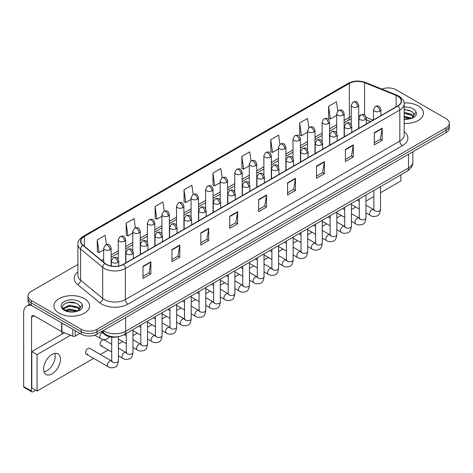 <?xml version="1.0" encoding="UTF-8"?>
<svg xmlns="http://www.w3.org/2000/svg" width="473" height="473" viewBox="0 0 473 473"><rect width="100%" height="100%" fill="white"/><g stroke="black" fill="none" stroke-linecap="round" stroke-linejoin="round"><path stroke-width="0.71" d="M370.477 121.626L366.339 119.953M118.64 336.622A11.151 6.439 180 0 1 104.681 334.506L101.263 331.691M418.221 105.899A17.844 10.3 0 0 0 404.102 102.919A17.844 10.3 0 0 1 418.221 105.899A17.844 10.3 0 0 1 423.447 113.183A17.844 10.3 0 0 0 418.221 105.899M84.371 298.64A17.844 10.3 0 0 0 64.925 296.411A17.844 10.3 0 0 0 53.91 305.925A17.844 10.3 0 0 0 59.137 313.209A17.844 10.3 0 0 0 78.583 315.444A17.844 10.3 0 0 0 89.598 305.925A17.844 10.3 0 0 0 84.371 298.64A17.844 10.3 0 0 0 64.925 296.411A17.844 10.3 0 0 0 53.91 305.925A17.844 10.3 0 0 0 59.137 313.209A17.844 10.3 0 0 0 78.583 315.444A17.844 10.3 0 0 0 89.598 305.925A17.844 10.3 0 0 0 84.371 298.64M397.716 96.185A11.896 6.87 180 0 1 401.199 101.039A11.896 6.87 180 0 1 397.716 105.899L123.276 264.342A11.896 6.87 180 0 1 105.124 263.426L83.035 245.215A11.896 6.87 180 0 1 80.883 241.277A11.896 6.87 180 0 1 84.371 236.417L349.352 83.431A11.896 6.87 180 0 1 364.588 82.663L396.126 95.416A11.896 6.87 180 0 1 397.716 96.185M397.923 96.06A12.192 7.042 0 0 0 396.297 95.274L364.754 82.521A12.192 7.042 0 0 0 349.139 83.313L84.159 236.299A12.192 7.042 0 0 0 82.793 245.316L104.876 263.526A12.192 7.042 0 0 0 123.488 264.466L397.923 106.017A12.192 7.042 0 0 0 397.923 96.06M77.909 264.431L31.271 291.356A11.151 6.439 0 0 0 28.008 295.909L28.008 300.769A11.151 6.439 0 0 0 31.271 305.322L81.22 334.157L81.22 331.727A11.151 6.439 0 0 0 96.989 331.727L446.086 130.181A11.151 6.439 0 0 0 449.35 125.629A11.151 6.439 0 0 1 446.086 130.181L96.989 331.727A11.151 6.439 0 0 1 81.22 331.727L31.271 302.891L81.22 331.727L81.22 329.297A11.151 6.439 0 0 0 96.989 329.297L446.086 127.751A11.151 6.439 0 0 0 449.35 123.199A11.151 6.439 0 0 0 446.086 118.646L396.138 89.811A11.151 6.439 0 0 0 381.877 89.084M28.008 298.339A11.151 6.439 0 0 0 31.271 302.891A11.151 6.439 0 0 1 28.008 298.339M142.994 266.287L142.994 278.426L150.881 273.873L150.881 261.735L142.994 266.287M142.994 276.273L149.066 272.767L150.846 262.137A2.974 1.715 -120 0 0 150.881 261.735M149.013 272.797L150.881 273.873M171.912 249.59L171.912 261.735L179.793 257.182L179.793 245.038L171.912 249.59M171.912 259.576L177.984 256.07L179.764 245.44A2.974 1.715 -120 0 0 179.793 245.038M177.931 256.1L179.793 257.182M200.824 232.899L200.824 245.038L208.711 240.485L208.711 228.341L200.824 232.899M200.824 242.886L206.896 239.379L208.682 228.749A2.974 1.715 -120 0 0 208.711 228.341M206.843 239.409L208.711 240.485M229.742 216.202L229.742 228.341L237.629 223.788L237.629 211.65L229.742 216.202M229.742 226.189L235.814 222.682L237.594 212.052A2.974 1.715 -120 0 0 237.629 211.65M235.761 222.712L237.629 223.788M374.32 132.73L374.32 144.874L382.208 140.321L382.208 128.177L374.32 132.73M374.32 142.716L380.393 139.21L382.172 128.579A2.974 1.715 -120 0 0 382.208 128.177M380.339 139.239L382.208 140.321M345.402 149.427L345.402 161.565L353.29 157.012L353.29 144.874L345.402 149.427M345.402 159.413L351.48 155.907L353.26 145.276A2.974 1.715 -120 0 0 353.29 144.874M351.427 155.936L353.29 157.012M316.49 166.118L316.49 178.262L324.372 173.709L324.372 161.565L316.49 166.118M316.49 176.104L322.562 172.598L324.342 161.967A2.974 1.715 -120 0 0 324.372 161.565M322.509 172.633L324.372 173.709M287.572 182.815L287.572 194.953L295.459 190.4L295.459 178.262L287.572 182.815M287.572 192.801L293.644 189.295L295.424 178.664A2.974 1.715 -120 0 0 295.459 178.262M293.591 189.324L295.459 190.4M258.654 199.505L258.654 211.65L266.541 207.097L266.541 194.953L258.654 199.505M258.654 209.498L264.732 205.986L266.512 195.361A2.974 1.715 -120 0 0 266.541 194.953M264.679 206.021L266.541 207.097M404.173 123.453A17.844 10.3 0 0 0 423.447 113.183A17.844 10.3 0 0 1 404.173 123.453M28.008 295.909A11.151 6.439 0 0 0 31.271 300.461L81.22 329.297M164.255 211.088L162.972 201.936L155.085 206.488L155.215 218.556M135.343 227.82L134.054 218.632L126.167 223.185L126.297 235.252M106.437 244.571L105.142 235.323L97.255 239.876L97.379 251.943M250.997 160.974L249.72 151.851L241.833 156.403L241.957 168.477M279.915 144.3L278.632 135.16L270.751 139.712L270.875 151.78M308.839 127.651L307.551 118.463L299.663 123.015L299.793 135.083M337.763 111.025L336.469 101.772L328.581 106.324L328.705 118.392M193.167 194.368L191.89 185.239L184.003 189.797L184.127 201.865M222.079 177.659L220.802 168.548L212.915 173.1L213.045 185.168M212.915 173.1L214.695 185.788L220.187 182.613M214.695 185.788L212.915 185.12M241.833 156.403L243.613 169.092L249.312 165.798M243.613 169.092L241.833 168.429M270.751 139.712L272.531 152.395L278.437 148.983M272.531 152.395L270.751 151.732M299.663 123.015L301.443 135.704L307.568 132.168M301.443 135.704L299.663 135.036M328.581 106.324L330.361 119.007L336.693 115.353M330.361 119.007L328.581 118.345M184.003 189.797L185.783 202.479L191.062 199.435M185.783 202.479L184.003 201.817M155.085 206.488L156.865 219.176L161.937 216.25M156.865 219.176L155.085 218.508M126.167 223.185L127.952 235.867L132.807 233.065M127.952 235.867L126.167 235.205M97.255 239.876L99.034 252.564L103.682 249.88M99.034 252.564L97.255 251.896M81.22 334.157A11.151 6.439 0 0 0 96.989 334.157L446.086 132.611A11.151 6.439 0 0 0 449.35 128.053L449.35 123.199M404.173 118.977L410.398 118.664L412.758 117.972C415.028 116.807 416.287 115.359 416.536 113.615L416.069 112.107L414.005 115.004A8.402 4.854 0 0 0 413.053 112.763L411.551 111.392L404.173 109.434M413.881 115.578L411.829 118.055M404.173 116.198L411.634 118.197M404.173 117.162L410.7 118.599M404.173 112.343L411.545 114.283L413.497 116.317M404.173 113.307L411.545 115.246L413.171 116.772M413.053 112.763L413.999 115.116M404.173 109.665L409.547 110.351M404.173 113.52L409.464 114.182M404.173 117.375L409.464 118.037M80.038 308.325L80.162 307.746A8.402 4.854 0 0 0 79.21 305.505L77.708 304.133C69.957 298.658 57.05 305.806 65.02 310.057C68.272 311.819 72.115 312.269 76.549 311.405L78.914 310.72C81.179 309.555 82.438 308.1 82.692 306.356L82.225 304.849L77.98 310.802M65.268 310.205L69.578 308.981L77.785 310.938M75.615 310.785L68.916 310.205L66.255 310.69L69.578 309.945L76.851 311.34M63.382 308.644L63.636 307.917L69.578 305.126L77.696 307.024L79.653 309.058M63.619 308.922L69.578 306.09L77.696 307.988L79.328 309.519M79.21 305.505L80.156 307.864M65.623 303.163L68.916 302.495L75.704 303.098M66.25 306.835L68.916 306.35L75.615 306.93M46.78 370.856A11.896 6.87 120 0 0 54.75 353.414A11.896 6.87 120 0 1 46.78 370.856A11.896 6.87 120 0 1 44.078 371.902A11.896 6.87 120 0 0 46.78 370.856M75.237 330.704L75.237 336.09L79.902 333.394M31.827 305.641A14.87 8.585 -120 0 0 26.73 305.948A14.87 8.585 -120 0 0 23.65 312.759L23.65 386.518L31.537 391.07L31.537 317.312A3.719 2.146 60 0 1 32.306 315.609A3.719 2.146 60 0 1 34.162 315.793L61.65 331.662L61.65 322.858M31.537 391.07A1.857 1.076 120 0 0 31.922 391.922L24.034 387.369A1.857 1.076 -60 0 1 23.65 386.518M31.922 391.922A1.857 1.076 120 0 0 32.85 391.827L35.635 390.219M62.028 334.127L62.028 331.833M75.237 336.09A1.857 1.076 180 0 1 72.86 336.208L61.898 331.78A1.857 1.076 180 0 1 61.65 331.662M86.222 354.082L108.122 366.723A3.346 1.933 -60 0 1 107.608 364.044A3.346 1.933 -60 0 1 109.795 361.094A3.346 1.933 -60 0 1 109.943 361.017A3.346 1.933 -60 0 1 111.468 360.929L89.568 348.288A3.346 1.933 120 0 0 87.895 348.453A3.346 1.933 120 0 0 85.708 351.404A3.346 1.933 120 0 0 86.222 354.082A3.346 1.933 120 0 0 87.895 353.916M111.705 344.249L104.131 339.88A3.346 1.933 120 0 0 102.458 340.046A3.346 1.933 120 0 0 100.27 342.996A3.346 1.933 120 0 0 100.784 345.674A3.346 1.933 120 0 0 102.458 345.509M52.042 373.889A11.896 6.87 120 0 0 59.811 363.406A11.896 6.87 120 0 0 57.99 353.875A11.896 6.87 120 0 0 52.042 354.46A11.896 6.87 120 0 0 44.267 364.943A11.896 6.87 120 0 0 46.094 374.48A11.896 6.87 120 0 0 52.042 373.889M380.529 192.736L400.868 180.993L400.868 174.886M70.548 335.28L37.054 354.614L37.054 391.041L93.648 358.368M100.335 354.502L108.211 349.961M118.398 344.078L122.773 341.553M132.96 335.67L137.336 333.146M147.523 327.263L151.898 324.738M162.085 318.855L166.461 316.331M176.648 310.448L181.023 307.923M191.21 302.04L195.586 299.515M205.773 293.632L210.148 291.102M220.335 285.225L224.71 282.694M234.898 276.817L239.273 274.287M249.466 268.41L253.841 265.879M264.029 259.996L268.404 257.472M278.591 251.589L282.966 249.064M293.154 243.181L297.529 240.656M307.716 234.774L312.091 232.249M322.279 226.366L326.654 223.841M336.841 217.958L341.216 215.434M351.404 209.551L355.779 207.026M365.966 201.143L373.841 196.597M64.363 332.779L31.797 351.581L31.797 388.002L37.054 391.041M37.054 354.614L31.797 351.581M104.681 333.696L104.681 334.506M404.173 131.636A18.589 10.731 180 0 1 402.446 145.66L128.012 304.104A3.719 2.146 60 0 1 125.38 299.551L399.821 141.108A14.87 8.585 0 0 0 404.173 135.036L404.173 103.954A14.87 8.585 180 0 1 399.821 110.026A3.719 2.146 -120 0 0 397.923 106.017M128.012 304.104A18.589 10.731 180 0 1 101.725 304.104A18.589 10.731 180 0 1 99.637 302.673L77.554 284.462A18.589 10.731 180 0 1 77.909 271.869M104.35 299.551A14.87 8.585 0 0 0 125.38 299.551L125.38 268.469A14.87 8.585 180 0 1 102.682 267.322L80.599 249.111A14.87 8.585 180 0 1 77.909 244.192L77.909 275.274A14.87 8.585 0 0 0 80.599 280.199L102.682 298.404A14.87 8.585 0 0 0 104.35 299.551M404.173 103.954C404.669 101.63 402.961 99.04 399.046 96.185L397.095 95.233A3.719 1.738 112 0 0 396.297 95.274M397.095 95.233L365.552 82.485C359.397 80.304 353.55 80.623 348.016 83.431A3.719 2.146 60 0 1 349.139 83.313M84.159 236.299A3.719 2.146 -120 0 0 83.035 236.417C79.174 239.19 77.471 241.78 77.909 244.192M82.793 245.316A3.719 2.489 129.5 0 0 80.599 249.111L80.599 280.199A3.719 2.489 -50.5 0 1 77.554 284.462M365.552 82.485A3.719 1.738 112 0 0 364.754 82.521M104.876 263.526A3.719 2.489 129.5 0 0 102.682 267.322L102.682 298.404A3.719 2.489 -50.5 0 1 99.637 302.673M123.488 264.466A3.719 2.146 60 0 1 125.38 268.469L399.821 110.026L399.821 141.108A3.719 2.146 60 0 0 402.446 145.66M96.989 329.297L96.989 334.157M446.086 127.751L446.086 132.611M31.271 300.461L31.271 305.322M84.371 236.417L84.371 246.315M396.126 95.416L396.126 106.815M364.588 82.663L364.588 114.898M373.108 120.107L366.273 117.339M359.894 115.53A11.896 6.87 0 0 0 358.688 115.442M351.256 116.535A11.896 6.87 0 0 0 349.352 117.428L344.125 120.444M349.352 83.431L349.352 117.428A6.693 3.861 60 0 1 347.962 120.491L344.125 122.708M336.693 124.736L329.563 128.851M322.131 133.144L315 137.259M307.568 141.557L300.438 145.672M293 149.965L285.875 154.08M278.437 158.372L271.313 162.487M263.875 166.78L256.75 170.895M249.312 175.187L242.188 179.302M234.75 183.595L227.625 187.71M220.187 192.003L213.057 196.118M205.625 200.41L198.494 204.525M191.062 208.818L183.932 212.933M176.5 217.225L169.369 221.34M161.937 225.633L154.807 229.748M147.375 234.04L140.245 238.156M132.807 242.448L125.682 246.563M118.244 250.856L111.12 254.971M103.682 259.263L101.559 260.487M258.654 199.89L266.512 195.361M287.572 183.199L295.424 178.664M316.49 166.502L324.342 161.967M345.402 149.811L353.26 145.276M374.32 133.114L382.172 128.579M229.742 216.587L237.594 212.052M200.824 233.284L208.682 228.749M171.912 249.975L179.764 245.44M142.994 266.671L150.846 262.137M103.38 330.467A14.87 8.585 0 0 0 104.616 331.271A14.87 8.585 0 0 0 125.647 331.271L408.495 167.968A14.87 8.585 0 0 0 412.846 161.902C412.959 165.591 410.99 168.749 406.951 171.374L124.103 334.677A7.438 4.292 60 0 0 125.647 331.271L125.647 317.614M408.495 154.31L408.495 167.968A7.438 4.292 60 0 1 406.951 171.374M102.978 330.698A7.438 4.972 129.5 0 0 104.308 333.4L101.831 331.36M379.813 111.161A3.719 2.146 0 0 0 380.901 109.647C379.393 104.876 377.927 105.828 375.326 106.425A3.719 2.146 60 0 1 377.188 106.608A3.719 2.146 -120 0 1 379.813 111.161A3.719 2.146 0 0 1 374.557 111.161A3.719 2.146 0 0 1 373.469 109.647L375.326 106.425M365.966 212.909L370.253 215.381A3.346 1.933 -60 0 1 369.744 212.702A3.346 1.933 -60 0 1 371.926 209.752A3.346 1.933 -60 0 1 372.074 209.675A3.346 1.933 -60 0 1 373.599 209.586L365.966 205.181M374.031 209.923L373.729 210.172L373.841 209.45A3.346 1.933 -0 0 0 374.817 210.816A3.346 1.933 -0 0 0 379.399 210.899A3.346 1.933 -0 0 0 380.529 209.45C380.073 213.335 378.867 215.505 376.922 215.96C374.125 216.811 371.902 216.616 370.253 215.381M357.6 106.75A3.719 2.146 0 0 0 358.688 105.231C357.18 100.459 355.714 101.411 353.112 102.008A3.719 2.146 60 0 1 354.975 102.192A3.719 2.146 -120 0 1 357.6 106.75A3.719 2.146 0 0 1 352.344 106.75A3.719 2.146 0 0 1 351.256 105.231L353.112 102.008M365.251 119.574A3.719 2.146 0 0 0 366.339 118.055C364.831 113.284 363.365 114.235 360.763 114.833A3.719 2.146 60 0 1 362.62 115.016A3.719 2.146 -120 0 1 365.251 119.574A3.719 2.146 0 0 1 359.994 119.574A3.719 2.146 0 0 1 358.906 118.055L360.763 114.833M351.404 221.317L355.69 223.788A3.346 1.933 -60 0 1 355.182 221.11A3.346 1.933 -60 0 1 357.363 218.159A3.346 1.933 -60 0 1 357.511 218.083A3.346 1.933 -60 0 1 359.037 217.994L351.404 213.589M359.468 218.331L359.167 218.579L359.279 217.858A3.346 1.933 -0 0 0 360.255 219.224A3.346 1.933 -0 0 0 364.837 219.306A3.346 1.933 -0 0 0 365.966 217.858C365.511 221.742 364.305 223.912 362.359 224.368C359.563 225.219 357.34 225.024 355.69 223.788M350.688 127.982A3.719 2.146 0 0 0 351.776 126.462C350.268 121.691 348.802 122.643 346.201 123.24A3.719 2.146 60 0 1 348.057 123.429A3.719 2.146 -120 0 1 350.688 127.982A3.719 2.146 0 0 1 345.432 127.982A3.719 2.146 0 0 1 344.344 126.462L346.201 123.24M336.841 229.724L341.128 232.196A3.346 1.933 -60 0 1 340.613 229.517A3.346 1.933 -60 0 1 342.801 226.567A3.346 1.933 -60 0 1 342.949 226.49A3.346 1.933 -60 0 1 344.474 226.401L336.841 221.997M344.906 226.738L344.604 226.987L344.711 226.265A3.346 1.933 -0 0 0 345.692 227.631A3.346 1.933 -0 0 0 350.274 227.714A3.346 1.933 -0 0 0 351.404 226.265C350.948 230.15 349.742 232.32 347.797 232.775C345 233.627 342.777 233.431 341.128 232.196M336.126 136.39A3.719 2.146 0 0 0 337.214 134.87C335.706 130.099 334.24 131.051 331.638 131.648A3.719 2.146 60 0 1 333.495 131.837A3.719 2.146 -120 0 1 336.126 136.39A3.719 2.146 0 0 1 330.869 136.39A3.719 2.146 0 0 1 329.776 134.87L331.638 131.648M322.279 238.132L326.565 240.603A3.346 1.933 -60 0 1 326.051 237.925A3.346 1.933 -60 0 1 328.238 234.975A3.346 1.933 -60 0 1 328.386 234.898A3.346 1.933 -60 0 1 329.912 234.809L322.279 230.404M330.343 235.146L330.042 235.394L330.148 234.673A3.346 1.933 -0 0 0 331.13 236.039A3.346 1.933 -0 0 0 335.706 236.122A3.346 1.933 -0 0 0 336.841 234.673C336.386 238.558 335.18 240.727 333.234 241.183C330.438 242.034 328.215 241.839 326.565 240.603M321.563 144.797A3.719 2.146 0 0 0 322.651 143.278C321.143 138.506 319.677 139.458 317.076 140.055A3.719 2.146 60 0 1 318.932 140.245A3.719 2.146 -120 0 1 321.563 144.797A3.719 2.146 0 0 1 316.307 144.797A3.719 2.146 0 0 1 315.213 143.278L317.076 140.055M307.716 246.539L312.003 249.017A3.346 1.933 -60 0 1 311.488 246.332A3.346 1.933 -60 0 1 313.676 243.382A3.346 1.933 -60 0 1 313.824 243.305A3.346 1.933 -60 0 1 315.349 243.217L307.716 238.812M315.781 243.554L315.479 243.802L315.586 243.081A3.346 1.933 -0 0 0 316.567 244.446A3.346 1.933 -0 0 0 321.143 244.529A3.346 1.933 -0 0 0 322.279 243.081C321.817 246.965 320.617 249.135 318.672 249.59C315.875 250.442 313.652 250.247 312.003 249.017M343.037 115.158A3.719 2.146 0 0 0 344.125 113.638C342.618 108.867 341.151 109.819 338.55 110.416A3.719 2.146 60 0 1 340.412 110.599A3.719 2.146 -120 0 1 343.037 115.158A3.719 2.146 0 0 1 337.781 115.158A3.719 2.146 0 0 1 336.693 113.638L338.55 110.416M328.475 123.565A3.719 2.146 0 0 0 329.563 122.046C328.055 117.274 326.589 118.226 323.987 118.824A3.719 2.146 60 0 1 325.844 119.013A3.719 2.146 -120 0 1 328.475 123.565A3.719 2.146 0 0 1 323.219 123.565A3.719 2.146 0 0 1 322.131 122.046L323.987 118.824M313.912 131.973A3.719 2.146 0 0 0 315 130.453C313.493 125.682 312.026 126.634 309.425 127.231A3.719 2.146 60 0 1 311.281 127.42A3.719 2.146 -120 0 1 313.912 131.973A3.719 2.146 0 0 1 308.656 131.973A3.719 2.146 0 0 1 307.568 130.453L309.425 127.231M416.069 112.107A10.637 6.137 0 0 0 413.118 108.843A10.637 6.137 0 0 0 404.173 107.099M404.173 119.267A10.637 6.137 0 0 0 410.398 118.664M82.225 304.849A10.637 6.137 0 0 0 79.275 301.585A10.637 6.137 0 0 0 64.233 301.585A10.637 6.137 0 0 0 64.233 310.27A10.637 6.137 0 0 0 76.549 311.405M31.537 317.312L34.162 315.793M61.898 323L61.898 331.78M72.86 336.208L72.86 329.326M307.001 153.205A3.719 2.146 0 0 0 308.089 151.685C306.581 146.92 305.115 147.866 302.513 148.469A3.719 2.146 60 0 1 304.37 148.652A3.719 2.146 -120 0 1 307.001 153.205A3.719 2.146 0 0 1 301.739 153.205A3.719 2.146 0 0 1 300.651 151.685L302.513 148.469M293.154 254.947L297.44 257.424A3.346 1.933 -60 0 1 296.926 254.74A3.346 1.933 -60 0 1 299.113 251.79A3.346 1.933 -60 0 1 299.261 251.713A3.346 1.933 -60 0 1 300.787 251.624L293.154 247.219M301.218 251.967L300.917 252.21L301.023 251.488A3.346 1.933 -0 0 0 302.005 252.854A3.346 1.933 -0 0 0 306.581 252.937A3.346 1.933 -0 0 0 307.716 251.488C307.255 255.373 306.055 257.543 304.104 257.998C301.313 258.849 299.09 258.66 297.44 257.424M292.438 161.612A3.719 2.146 0 0 0 293.526 160.093C292.018 155.327 290.552 156.273 287.951 156.876A3.719 2.146 60 0 1 289.807 157.06A3.719 2.146 -120 0 1 292.438 161.612A3.719 2.146 0 0 1 287.176 161.612A3.719 2.146 0 0 1 286.088 160.093L287.951 156.876M278.591 263.355L282.878 265.832A3.346 1.933 -60 0 1 282.363 263.148A3.346 1.933 -60 0 1 284.551 260.203A3.346 1.933 -60 0 1 284.699 260.12A3.346 1.933 -60 0 1 286.224 260.038L278.591 255.627M286.65 260.375L286.354 260.617L286.461 259.896A3.346 1.933 -0 0 0 287.442 261.262A3.346 1.933 -0 0 0 292.018 261.344A3.346 1.933 -0 0 0 293.154 259.896C292.692 263.78 291.492 265.95 289.541 266.405C286.744 267.257 284.527 267.068 282.878 265.832M277.87 170.02A3.719 2.146 0 0 0 278.964 168.5C277.45 163.735 275.984 164.681 273.382 165.284A3.719 2.146 60 0 1 275.245 165.467A3.719 2.146 -120 0 1 277.87 170.02A3.719 2.146 0 0 1 272.614 170.02A3.719 2.146 0 0 1 271.526 168.5L273.382 165.284M264.029 271.762L268.315 274.239A3.346 1.933 -60 0 1 267.801 271.555A3.346 1.933 -60 0 1 269.988 268.611A3.346 1.933 -60 0 1 270.136 268.528A3.346 1.933 -60 0 1 271.662 268.445L264.029 264.035M272.087 268.782L271.792 269.025L271.898 268.303A3.346 1.933 -0 0 0 272.88 269.669A3.346 1.933 -0 0 0 277.456 269.752A3.346 1.933 -0 0 0 278.591 268.303C278.13 272.188 276.93 274.358 274.979 274.813C272.182 275.664 269.959 275.475 268.315 274.239M299.35 140.38A3.719 2.146 0 0 0 300.438 138.861C298.93 134.096 297.464 135.042 294.862 135.645A3.719 2.146 60 0 1 296.719 135.828A3.719 2.146 -120 0 1 299.35 140.38A3.719 2.146 0 0 1 294.094 140.38A3.719 2.146 0 0 1 293 138.861L294.862 135.645M284.787 148.788A3.719 2.146 0 0 0 285.875 147.269C284.368 142.503 282.901 143.449 280.3 144.052A3.719 2.146 60 0 1 282.156 144.235A3.719 2.146 -120 0 1 284.787 148.788A3.719 2.146 0 0 1 279.531 148.788A3.719 2.146 0 0 1 278.437 147.269L280.3 144.052M270.225 157.196A3.719 2.146 0 0 0 271.313 155.676C269.805 150.911 268.339 151.857 265.737 152.46A3.719 2.146 60 0 1 267.594 152.643A3.719 2.146 -120 0 1 270.225 157.196A3.719 2.146 0 0 1 264.963 157.196A3.719 2.146 0 0 1 263.875 155.676L265.737 152.46M263.307 178.427A3.719 2.146 0 0 0 264.401 176.908C262.887 172.142 261.421 173.088 258.82 173.692A3.719 2.146 60 0 1 260.682 173.875A3.719 2.146 -120 0 1 263.307 178.427A3.719 2.146 0 0 1 258.051 178.427A3.719 2.146 0 0 1 256.963 176.908L258.82 173.692M249.466 280.17L253.753 282.647A3.346 1.933 -60 0 1 253.238 279.963A3.346 1.933 -60 0 1 255.426 277.018A3.346 1.933 -60 0 1 255.574 276.936A3.346 1.933 -60 0 1 257.093 276.853L249.466 272.442M257.525 277.19L257.229 277.438L257.336 276.711A3.346 1.933 -0 0 0 258.317 278.077A3.346 1.933 -0 0 0 262.893 278.159A3.346 1.933 -0 0 0 264.029 276.711C263.567 280.595 262.367 282.765 260.416 283.221C257.619 284.072 255.396 283.883 253.753 282.647M248.745 186.835A3.719 2.146 0 0 0 249.833 185.315C248.325 180.55 246.859 181.496 244.257 182.099A3.719 2.146 60 0 1 246.12 182.282A3.719 2.146 -120 0 1 248.745 186.835A3.719 2.146 0 0 1 243.489 186.835A3.719 2.146 0 0 1 242.401 185.315L244.257 182.099M234.898 288.577L239.19 291.055A3.346 1.933 -60 0 1 238.676 288.37A3.346 1.933 -60 0 1 240.858 285.426A3.346 1.933 -60 0 1 241.011 285.343A3.346 1.933 -60 0 1 242.531 285.26L234.898 280.85M242.962 285.597L242.667 285.846L242.773 285.118A3.346 1.933 -0 0 0 243.755 286.484A3.346 1.933 -0 0 0 248.331 286.567A3.346 1.933 -0 0 0 249.466 285.118C249.005 289.003 247.799 291.179 245.854 291.628C243.057 292.48 240.834 292.29 239.19 291.055M234.182 195.243A3.719 2.146 0 0 0 235.27 193.723C233.763 188.958 232.296 189.904 229.695 190.507A3.719 2.146 60 0 1 231.557 190.69A3.719 2.146 -120 0 1 234.182 195.243A3.719 2.146 0 0 1 228.926 195.243A3.719 2.146 0 0 1 227.838 193.723L229.695 190.507M220.335 296.985L224.622 299.462A3.346 1.933 -60 0 1 224.113 296.778A3.346 1.933 -60 0 1 226.295 293.834A3.346 1.933 -60 0 1 226.443 293.751A3.346 1.933 -60 0 1 227.968 293.668L220.335 289.257M228.4 294.005L228.104 294.253L228.211 293.526A3.346 1.933 -0 0 0 229.186 294.892A3.346 1.933 -0 0 0 233.768 294.975A3.346 1.933 -0 0 0 234.898 293.526C234.442 297.416 233.236 299.586 231.291 300.042C228.494 300.887 226.271 300.698 224.622 299.462M219.62 203.65A3.719 2.146 0 0 0 220.708 202.131C219.2 197.365 217.734 198.317 215.132 198.914A3.719 2.146 60 0 1 216.989 199.098A3.719 2.146 -120 0 1 219.62 203.65A3.719 2.146 0 0 1 214.364 203.65A3.719 2.146 0 0 1 213.276 202.131L215.132 198.914M205.773 305.392L210.059 307.87A3.346 1.933 -60 0 1 209.551 305.186A3.346 1.933 -60 0 1 211.733 302.241A3.346 1.933 -60 0 1 211.88 302.158A3.346 1.933 -60 0 1 213.406 302.076L205.773 297.665M213.837 302.413L213.536 302.661L213.648 301.934A3.346 1.933 -0 0 0 214.624 303.299A3.346 1.933 -0 0 0 219.206 303.388A3.346 1.933 -0 0 0 220.335 301.934C219.88 305.824 218.674 307.994 216.729 308.449C213.932 309.295 211.709 309.106 210.059 307.87M205.057 212.058A3.719 2.146 0 0 0 206.145 210.538C204.638 205.773 203.171 206.725 200.57 207.322A3.719 2.146 60 0 1 202.426 207.505A3.719 2.146 -120 0 1 205.057 212.058A3.719 2.146 0 0 1 199.801 212.058A3.719 2.146 0 0 1 198.713 210.538L200.57 207.322M191.21 313.8L195.497 316.277A3.346 1.933 -60 0 1 194.982 313.599A3.346 1.933 -60 0 1 197.17 310.649A3.346 1.933 -60 0 1 197.318 310.566A3.346 1.933 -60 0 1 198.843 310.483L191.21 306.078M199.275 310.82L198.973 311.068L199.08 310.347A3.346 1.933 -0 0 0 200.061 311.713A3.346 1.933 -0 0 0 204.643 311.796A3.346 1.933 -0 0 0 205.773 310.347C205.317 314.232 204.111 316.402 202.166 316.857C199.37 317.702 197.146 317.513 195.497 316.277M255.662 165.603A3.719 2.146 0 0 0 256.75 164.084C255.243 159.318 253.776 160.264 251.175 160.867A3.719 2.146 60 0 1 253.031 161.051A3.719 2.146 -120 0 1 255.662 165.603A3.719 2.146 0 0 1 250.4 165.603A3.719 2.146 0 0 1 249.312 164.084L251.175 160.867M241.094 174.011A3.719 2.146 0 0 0 242.188 172.491C240.674 167.726 239.208 168.672 236.606 169.275A3.719 2.146 60 0 1 238.469 169.458A3.719 2.146 -120 0 1 241.094 174.011A3.719 2.146 0 0 1 235.838 174.011A3.719 2.146 0 0 1 234.75 172.491L236.606 169.275M226.532 182.418A3.719 2.146 0 0 0 227.625 180.899C226.112 176.133 224.645 177.079 222.044 177.682A3.719 2.146 60 0 1 223.906 177.866A3.719 2.146 -120 0 1 226.532 182.418A3.719 2.146 0 0 1 221.275 182.418A3.719 2.146 0 0 1 220.187 180.899L222.044 177.682M211.969 190.826A3.719 2.146 0 0 0 213.057 189.306C211.549 184.541 210.083 185.487 207.481 186.09A3.719 2.146 60 0 1 209.344 186.273A3.719 2.146 -120 0 1 211.969 190.826A3.719 2.146 0 0 1 206.713 190.826A3.719 2.146 0 0 1 205.625 189.306L207.481 186.09M197.407 199.234A3.719 2.146 0 0 0 198.494 197.714C196.987 192.949 195.52 193.9 192.919 194.498A3.719 2.146 60 0 1 194.781 194.681A3.719 2.146 -120 0 1 197.407 199.234A3.719 2.146 0 0 1 192.15 199.234A3.719 2.146 0 0 1 191.062 197.714L192.919 194.498M190.495 220.465A3.719 2.146 0 0 0 191.583 218.946C190.075 214.18 188.609 215.132 186.007 215.729A3.719 2.146 60 0 1 187.864 215.913A3.719 2.146 -120 0 1 190.495 220.465A3.719 2.146 0 0 1 185.239 220.465A3.719 2.146 0 0 1 184.151 218.946L186.007 215.729M176.648 322.208L180.934 324.685A3.346 1.933 -60 0 1 180.42 322.007A3.346 1.933 -60 0 1 182.608 319.056A3.346 1.933 -60 0 1 182.755 318.973A3.346 1.933 -60 0 1 184.281 318.891L176.648 314.486M184.712 319.228L184.411 319.476L184.517 318.755A3.346 1.933 -0 0 0 185.499 320.12A3.346 1.933 -0 0 0 190.081 320.203A3.346 1.933 -0 0 0 191.21 318.755C190.755 322.639 189.549 324.809 187.604 325.264C184.807 326.116 182.584 325.921 180.934 324.685M175.932 228.873A3.719 2.146 0 0 0 177.02 227.359C175.513 222.588 174.046 223.54 171.445 224.137A3.719 2.146 60 0 1 173.301 224.32A3.719 2.146 -120 0 1 175.932 228.873A3.719 2.146 0 0 1 170.676 228.873A3.719 2.146 0 0 1 169.582 227.359L171.445 224.137M162.085 330.615L166.372 333.093A3.346 1.933 -60 0 1 165.857 330.414A3.346 1.933 -60 0 1 168.045 327.464A3.346 1.933 -60 0 1 168.193 327.381A3.346 1.933 -60 0 1 169.718 327.298L162.085 322.893M170.15 327.635L169.848 327.884L169.955 327.162A3.346 1.933 -0 0 0 170.936 328.528A3.346 1.933 -0 0 0 175.513 328.611A3.346 1.933 -0 0 0 176.648 327.162C176.187 331.047 174.986 333.217 173.041 333.672C170.245 334.523 168.021 334.328 166.372 333.093M161.37 237.28A3.719 2.146 0 0 0 162.458 235.767C160.95 230.995 159.484 231.947 156.882 232.545A3.719 2.146 60 0 1 158.739 232.728A3.719 2.146 -120 0 1 161.37 237.28A3.719 2.146 0 0 1 156.108 237.28A3.719 2.146 0 0 1 155.02 235.767L156.882 232.545M147.523 339.029L151.809 341.5A3.346 1.933 -60 0 1 151.295 338.822A3.346 1.933 -60 0 1 153.483 335.871A3.346 1.933 -60 0 1 153.63 335.789A3.346 1.933 -60 0 1 155.156 335.706L147.523 331.301M155.587 336.043L155.286 336.291L155.392 335.57A3.346 1.933 -0 0 0 156.374 336.936A3.346 1.933 -0 0 0 160.95 337.018A3.346 1.933 -0 0 0 162.085 335.57C161.624 339.454 160.424 341.624 158.473 342.08C155.682 342.931 153.459 342.736 151.809 341.5M146.807 245.688A3.719 2.146 0 0 0 147.895 244.174C146.388 239.403 144.921 240.355 142.32 240.952A3.719 2.146 60 0 1 144.176 241.135A3.719 2.146 -120 0 1 146.807 245.688A3.719 2.146 0 0 1 141.545 245.688A3.719 2.146 0 0 1 140.457 244.174L142.32 240.952M132.96 347.436L137.247 349.908A3.346 1.933 -60 0 1 136.732 347.229A3.346 1.933 -60 0 1 138.92 344.279A3.346 1.933 -60 0 1 139.068 344.196A3.346 1.933 -60 0 1 140.593 344.113L132.96 339.709M141.025 344.45L140.723 344.699L140.83 343.977A3.346 1.933 -0 0 0 141.811 345.343A3.346 1.933 -0 0 0 146.388 345.426A3.346 1.933 -0 0 0 147.523 343.977C147.062 347.862 145.861 350.032 143.91 350.487C141.114 351.338 138.896 351.143 137.247 349.908M132.245 254.096A3.719 2.146 0 0 0 133.333 252.582C131.825 247.811 130.353 248.763 127.757 249.36A3.719 2.146 60 0 1 129.614 249.543A3.719 2.146 -120 0 1 132.245 254.096A3.719 2.146 0 0 1 126.983 254.096A3.719 2.146 0 0 1 125.895 252.582L127.757 249.36M118.398 355.844L122.684 358.315A3.346 1.933 -60 0 1 122.17 355.637A3.346 1.933 -60 0 1 124.358 352.687A3.346 1.933 -60 0 1 124.505 352.61A3.346 1.933 -60 0 1 126.031 352.521L118.398 348.116M126.457 352.858L126.161 353.106L126.267 352.385A3.346 1.933 -0 0 0 127.249 353.751A3.346 1.933 -0 0 0 131.825 353.834A3.346 1.933 -0 0 0 132.96 352.385C132.499 356.27 131.299 358.439 129.348 358.895C126.551 359.746 124.334 359.551 122.684 358.315M117.676 262.503A3.719 2.146 0 0 0 118.77 260.99C117.257 256.218 115.79 257.17 113.189 257.767A3.719 2.146 60 0 1 115.051 257.951A3.719 2.146 -120 0 1 117.676 262.503A3.719 2.146 0 0 1 112.42 262.503A3.719 2.146 0 0 1 111.332 260.99L113.189 257.767M111.894 361.266L111.598 361.514L111.705 360.793A3.346 1.933 -0 0 0 112.686 362.158A3.346 1.933 -0 0 0 117.263 362.241A3.346 1.933 -0 0 0 118.398 360.793C117.937 364.677 116.736 366.847 114.785 367.302C111.989 368.154 109.766 367.959 108.122 366.723M182.844 207.641A3.719 2.146 0 0 0 183.932 206.122C182.424 201.356 180.958 202.308 178.356 202.905A3.719 2.146 60 0 1 180.213 203.088A3.719 2.146 -120 0 1 182.844 207.641A3.719 2.146 0 0 1 177.588 207.641A3.719 2.146 0 0 1 176.5 206.122L178.356 202.905M168.282 216.049A3.719 2.146 0 0 0 169.369 214.535C167.862 209.764 166.395 210.716 163.794 211.313A3.719 2.146 60 0 1 165.651 211.496A3.719 2.146 -120 0 1 168.282 216.049A3.719 2.146 0 0 1 163.025 216.049A3.719 2.146 0 0 1 161.937 214.535L163.794 211.313M153.719 224.456A3.719 2.146 0 0 0 154.807 222.943C153.299 218.171 151.833 219.123 149.232 219.72A3.719 2.146 60 0 1 151.088 219.904A3.719 2.146 -120 0 1 153.719 224.456A3.719 2.146 0 0 1 148.463 224.456A3.719 2.146 0 0 1 147.375 222.943L149.232 219.72M139.157 232.864A3.719 2.146 0 0 0 140.245 231.35C138.737 226.579 137.271 227.531 134.669 228.128A3.719 2.146 60 0 1 136.526 228.311A3.719 2.146 -120 0 1 139.157 232.864A3.719 2.146 0 0 1 133.9 232.864A3.719 2.146 0 0 1 132.807 231.35L134.669 228.128M124.594 241.271A3.719 2.146 0 0 0 125.682 239.758C124.174 234.986 122.708 235.938 120.107 236.535A3.719 2.146 60 0 1 121.963 236.719A3.719 2.146 -120 0 1 124.594 241.271A3.719 2.146 0 0 1 119.338 241.271A3.719 2.146 0 0 1 118.244 239.758L120.107 236.535M110.032 249.679A3.719 2.146 0 0 0 111.12 248.165C109.612 243.394 108.146 244.346 105.544 244.943A3.719 2.146 60 0 1 107.401 245.126A3.719 2.146 -120 0 1 110.032 249.679A3.719 2.146 0 0 1 104.77 249.679A3.719 2.146 0 0 1 103.682 248.165L105.544 244.943M109.641 336.782L107.135 339.058C104.338 339.91 102.121 339.715 100.471 338.479A3.346 1.933 -60 0 1 99.779 336.947A3.346 1.933 -60 0 1 102.292 332.773A3.346 1.933 -60 0 1 102.475 332.685M348.016 83.431L83.035 236.417M351.256 119.131L347.962 120.491M336.693 127.001L329.563 131.116M322.131 135.408L315 139.523M307.568 143.816L300.438 147.931M293 152.223L285.875 156.338M278.437 160.631L271.313 164.746M263.875 169.038L256.75 173.153M249.312 177.452L242.188 181.567M234.75 185.859L227.625 189.975M220.187 194.267L213.057 198.382M205.625 202.675L198.494 206.79M191.062 211.082L183.932 215.197M176.5 219.49L169.369 223.605M161.937 227.897L154.807 232.012M147.375 236.305L140.245 240.42M132.807 244.712L125.682 248.828M118.244 253.12L111.12 257.235M103.682 261.528L103.173 261.823M370.56 121.579L366.339 119.87M124.103 334.677C118.12 337.681 112.136 337.681 106.153 334.677L104.308 333.4M412.846 161.902L412.846 151.798M374.279 209.858L373.599 209.586M380.529 186.628L380.529 209.45M380.901 115.601L380.901 109.647M359.279 209.042L351.404 204.502M373.841 190.495L373.841 209.45M373.469 119.894L373.469 109.647M359.279 201.315L357.186 200.109M358.688 128.425L358.688 105.231M351.256 124.565L351.256 105.231M359.716 218.266L359.037 217.994M365.966 195.036L365.966 217.858M366.339 124.015L366.339 118.055M344.711 217.45L336.841 212.909M359.279 198.902L359.279 217.858M358.906 128.307L358.906 118.055M344.711 209.722L342.618 208.516M345.154 226.673L344.474 226.401M351.404 203.443L351.404 226.265M351.776 132.422L351.776 126.462M330.148 225.858L322.279 221.317M344.711 207.31L344.711 226.265M344.344 136.715L344.344 126.462M330.148 218.136L328.055 216.924M330.592 235.081L329.912 234.809M336.841 211.851L336.841 234.673M337.214 140.83L337.214 134.87M315.586 234.265L307.716 229.724M330.148 215.718L330.148 234.673M329.776 145.122L329.776 134.87M315.586 226.543L313.493 225.331M316.029 243.489L315.349 243.217M322.279 220.258L322.279 243.081M322.651 149.237L322.651 143.278M301.023 242.679L293.154 238.132M315.586 224.125L315.586 243.081M315.213 153.53L315.213 143.278M301.023 234.951L298.93 233.739M344.125 136.839L344.125 113.638M336.693 132.972L336.693 113.638M329.563 145.246L329.563 122.046M322.131 141.38L322.131 122.046M315 153.654L315 130.453M307.568 149.787L307.568 130.453M26.73 305.948L29.74 304.21M301.467 251.896L300.787 251.624M307.716 228.666L307.716 251.488M308.089 157.645L308.089 151.685M286.461 251.086L278.591 246.539M301.023 232.533L301.023 251.488M300.651 161.937L300.651 151.685M286.461 243.359L284.368 242.146M286.904 260.304L286.224 260.038M293.154 237.079L293.154 259.896M293.526 166.053L293.526 160.093M271.898 259.494L264.029 254.947M286.461 240.94L286.461 259.896M286.088 170.345L286.088 160.093M271.898 251.766L269.805 250.554M272.336 268.711L271.662 268.445M278.591 245.487L278.591 268.303M278.964 174.46L278.964 168.5M257.336 267.901L249.466 263.355M271.898 249.348L271.898 268.303M271.526 178.753L271.526 168.5M257.336 260.174L255.243 258.962M300.438 162.062L300.438 138.861M293 158.195L293 138.861M285.875 170.469L285.875 147.269M278.437 166.602L278.437 147.269M271.313 178.877L271.313 155.676M263.875 175.01L263.875 155.676M257.773 277.119L257.093 276.853M264.029 253.895L264.029 276.711M264.401 182.868L264.401 176.908M242.773 276.309L234.898 271.762M257.336 257.755L257.336 276.711M256.963 187.16L256.963 176.908M242.773 268.581L240.68 267.369M243.211 285.526L242.531 285.26M249.466 262.302L249.466 285.118M249.833 191.275L249.833 185.315M228.211 284.716L220.335 280.17M242.773 266.163L242.773 285.118M242.401 195.568L242.401 185.315M228.211 276.989L226.118 275.783M228.648 293.934L227.968 293.668M234.898 270.71L234.898 293.526M235.27 199.683L235.27 193.723M213.648 293.124L205.773 288.577M228.211 274.571L228.211 293.526M227.838 203.975L227.838 193.723M213.648 285.396L211.555 284.19M214.086 302.342L213.406 302.076M220.335 279.117L220.335 301.934M220.708 208.09L220.708 202.131M199.08 301.532L191.21 296.985M213.648 282.978L213.648 301.934M213.276 212.383L213.276 202.131M199.08 293.804L196.987 292.598M199.523 310.749L198.843 310.483M205.773 287.525L205.773 310.347M206.145 216.498L206.145 210.538M184.517 309.939L176.648 305.392M199.08 291.386L199.08 310.347M198.713 220.79L198.713 210.538M184.517 302.212L182.424 301.005M256.75 187.284L256.75 164.084M249.312 183.418L249.312 164.084M242.188 195.692L242.188 172.491M234.75 191.825L234.75 172.491M227.625 204.1L227.625 180.899M220.187 200.233L220.187 180.899M213.057 212.507L213.057 189.306M205.625 208.64L205.625 189.306M198.494 220.915L198.494 197.714M191.062 217.048L191.062 197.714M184.961 319.157L184.281 318.891M191.21 295.932L191.21 318.755M191.583 224.906L191.583 218.946M169.955 318.347L162.085 313.8M184.517 299.793L184.517 318.755M184.151 229.198L184.151 218.946M169.955 310.619L167.862 309.413M170.398 327.564L169.718 327.298M176.648 304.34L176.648 327.162M177.02 233.313L177.02 227.359M155.392 326.754L147.523 322.208M169.955 308.201L169.955 327.162M169.582 237.606L169.582 227.359M155.392 319.027L153.299 317.821M155.836 335.972L155.156 335.706M162.085 312.748L162.085 335.57M162.458 241.721L162.458 235.767M140.83 335.162L132.96 330.615M155.392 316.608L155.392 335.57M155.02 246.013L155.02 235.767M140.83 327.434L138.737 326.228M141.273 344.379L140.593 344.113M147.523 321.155L147.523 343.977M147.895 250.128L147.895 244.174M126.267 343.569L118.398 339.029M140.83 325.022L140.83 343.977M140.457 254.421L140.457 244.174M126.267 335.842L124.174 334.636M126.711 352.787L126.031 352.521M132.96 329.563L132.96 352.385M133.333 258.536L133.333 252.582M111.705 351.977L100.784 345.674M126.267 333.43L126.267 352.385M125.895 262.828L125.895 252.582M112.142 361.201L111.468 360.929M118.398 336.687L118.398 360.793M118.77 265.974L118.77 260.99M111.705 337.137L111.705 360.793M111.332 266.045L111.332 260.99M62.028 333.459L62.607 333.796M183.932 229.322L183.932 206.122M176.5 225.455L176.5 206.122M169.369 237.73L169.369 214.535M161.937 233.863L161.937 214.535M154.807 246.137L154.807 222.943M147.375 242.271L147.375 222.943M140.245 254.545L140.245 231.35M132.807 250.684L132.807 231.35M125.682 262.953L125.682 239.758M118.244 259.092L118.244 239.758M111.12 266.003L111.12 248.165M100.471 338.479L94.724 335.162M103.682 262.237L103.682 248.165"/></g></svg>
